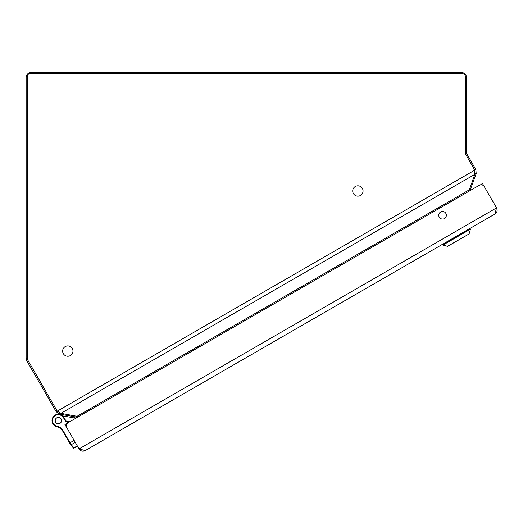 <?xml version="1.0" encoding="UTF-8"?>
<svg xmlns="http://www.w3.org/2000/svg" width="523" height="523" viewBox="0 0 523 523"><rect width="100%" height="100%" fill="white"/><g stroke="black" fill="none" stroke-linecap="round" stroke-linejoin="round"><path stroke-width="0.78" d="M55.66 422.159A3.151 3.151 0 0 1 56.811 417.857A3.151 3.151 0 0 1 61.113 419.015A3.151 3.151 0 0 1 59.962 423.316A3.151 3.151 0 0 1 55.66 422.159A3.151 3.151 0 0 1 56.811 417.857A3.151 3.151 0 0 1 61.113 419.015M56.223 411.764L26.797 360.798A4.844 4.844 0 0 1 26.15 358.379L26.15 77.437A4.844 4.844 0 0 1 30.994 72.586L461.652 72.586A4.844 4.844 0 0 1 466.496 77.437L466.496 152.69A2.425 2.425 0 0 0 466.823 153.906L465.614 154.226A2.425 2.425 0 0 1 465.287 153.017L465.287 76.221A2.425 2.425 0 0 0 462.862 73.802L29.785 73.802A2.425 2.425 0 0 0 27.359 76.221L27.359 358.706A2.425 2.425 0 0 0 27.686 359.916L57.275 411.163L56.223 411.764L59.576 414.111L59.812 412.778M465.771 154.507L474.779 170.112L474.838 174.362L468.791 191.353M474.838 174.362L60.93 413.333L78.666 416.596M60.93 413.333L57.275 411.163L475.832 169.504L466.823 153.906M480.467 184.854L482.461 183.462L496.556 207.866L484.278 186.606A3.635 3.635 0 0 0 479.316 185.279L470.439 190.405L470.537 189.104L469.595 188.764M76.018 415.994L75.842 416.981L76.757 417.694A5.047 5.047 0 0 0 74.606 416.766L74.397 417.955L62.675 415.89M494.902 214.044C496.915 212.671 497.563 210.815 496.85 208.481A4.524 4.524 0 0 0 496.556 207.866L494.902 214.044L85.223 450.571C83.026 451.63 81.091 451.264 79.431 449.479A4.524 4.524 0 0 1 79.045 448.917L64.957 424.513L67.16 423.48M445.838 213.371A3.798 3.798 0 0 0 440.654 211.985A3.798 3.798 0 0 0 439.261 217.169A3.798 3.798 0 0 0 444.445 218.555A3.798 3.798 0 0 0 445.838 213.371M479.316 185.279L68.101 422.695A3.635 3.635 0 0 0 66.774 427.657L79.045 448.917L496.556 207.866M85.223 450.571L79.045 448.917M496.85 208.481L496.523 208.612M118.479 431.37L109.523 436.542M72.978 351.083A5.171 5.171 0 0 1 67.813 356.248A5.171 5.171 0 0 1 62.642 351.083A5.171 5.171 0 0 1 67.813 345.912A5.171 5.171 0 0 1 72.978 351.083M466.693 235.324L452.513 243.509M450.081 244.908L465.947 235.749M466.411 231.512L442.889 245.091L447.472 246.32L469.085 233.938L470.445 229.179L466.411 231.512M457.344 240.717C449.244 245.398 449.244 245.392 457.344 240.717L457.285 240.75M451.088 244.326L456.376 241.273M59.877 72.586L63.518 72.586M63.518 72.429L70.788 72.586M70.788 72.429L74.423 72.586M418.223 72.586L421.858 72.586M421.858 72.429L429.135 72.586M429.135 72.429L432.769 72.586M363.054 190.98A5.171 5.171 0 0 1 357.882 196.145A5.171 5.171 0 0 1 352.718 190.98A5.171 5.171 0 0 1 357.882 185.809A5.171 5.171 0 0 1 363.054 190.98M294.534 329.725L285.584 334.897M475.832 169.504L476.185 173.584L470.537 189.104M476.185 173.584L474.91 173.12M75.842 416.981L59.576 414.111M60.779 414.7L60.845 414.34A10.499 10.499 0 0 0 57.452 414.294L57.432 414.301M77.43 446.119L73.978 448.113A0.523 0.523 0 0 1 73.305 447.982L69.821 443.439L62.224 430.272A5.047 5.047 0 0 0 61.779 429.631A8.074 8.074 0 0 0 57.007 426.761A5.74 5.74 0 0 1 55.235 426.108L55.229 426.108A6.361 6.361 0 0 0 57.576 426.892A6.361 6.361 0 0 1 55.255 426.127A6.361 6.361 0 0 0 57.576 426.892A8.074 8.074 0 0 1 57.981 427.016L58.968 427.409L57.981 427.016M68.52 422.453L65.813 420.727L65.421 421.1L68.01 422.747M70.775 443.949L70.213 444.02L70.638 444.563A0.523 0.471 -38 0 0 71.285 444.648L70.036 442.759L74.129 440.399M69.821 443.439L69.585 443.02L70.344 443.288M73.978 448.113L71.285 444.648L75.26 442.353M57.576 426.892A8.074 8.074 0 0 1 61.779 429.631A8.074 8.074 0 0 0 57.576 426.892A6.361 6.361 0 0 1 53.876 416.099A6.361 6.361 0 0 1 63.891 417.406L65.813 420.727M55.621 422.185A3.19 3.19 0 0 1 56.791 417.825A3.19 3.19 0 0 1 61.145 418.995A3.19 3.19 0 0 1 59.982 423.349A3.19 3.19 0 0 1 55.621 422.185M77.195 416.203L469.19 189.882M442.889 245.091L442.51 244.437L470.066 228.525L470.445 229.179M26.15 358.379L27.359 358.379M75.58 418.374A3.838 3.838 0 0 0 74.397 417.955L70.023 417.184L74.397 417.955M66.97 421.466A8.479 8.479 0 0 1 70.128 421.525M69.585 443.02L70.036 442.759L62.675 430.011A5.57 5.57 0 0 0 62.191 429.305A8.603 8.603 0 0 0 57.105 426.245A5.21 5.21 0 0 1 55.49 425.657L55.49 425.65A5.831 5.831 0 0 1 54.248 416.471A5.831 5.831 0 0 1 63.44 417.668L65.421 421.1M77.299 445.89L73.821 447.897A0.523 0.471 -38 0 1 73.174 447.812M62.191 429.305L61.779 429.631A5.047 5.047 0 0 1 62.224 430.272L62.675 430.011M55.235 426.108L55.49 425.657L55.229 426.108M63.891 417.406L63.44 417.668M57.007 426.761L57.105 426.245"/></g></svg>
